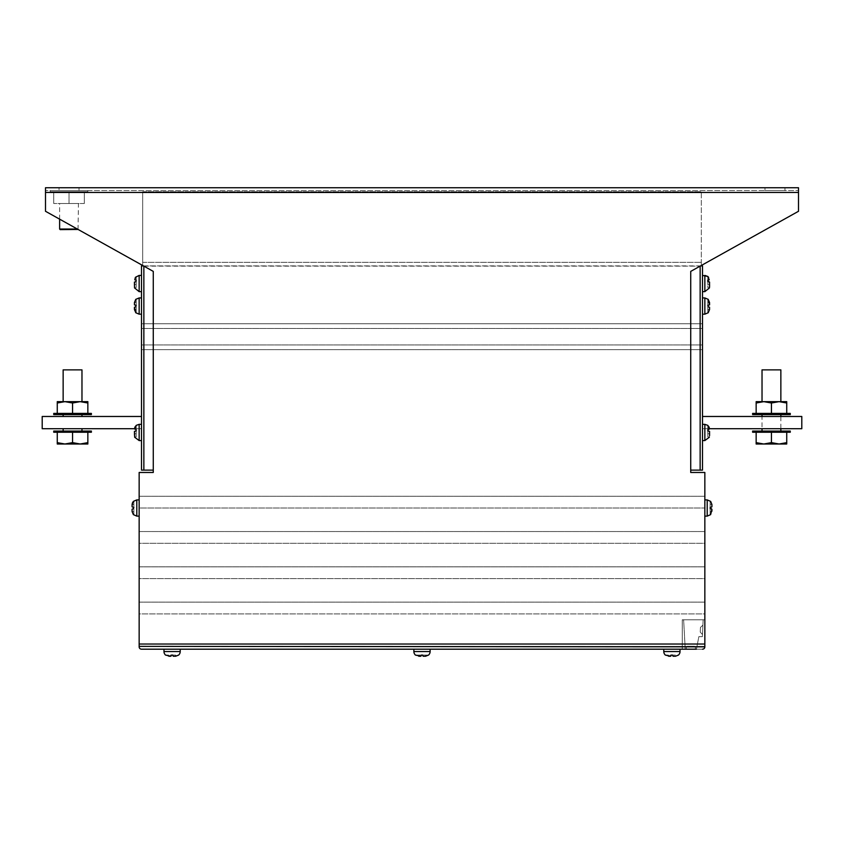 <?xml version="1.0" encoding="UTF-8"?>
<svg xmlns="http://www.w3.org/2000/svg" width="844" height="844" viewBox="0 0 844 844"><rect width="100%" height="100%" fill="white"/><g stroke="black" fill="none" stroke-linecap="round" stroke-linejoin="round"><path stroke-width="0.63" stroke-dasharray="4.22 3.17" d="M780.858 369.872L762.026 369.872L762.026 401.649L780.858 401.649L762.026 401.649L780.858 401.649L763.799 401.649L771.448 403.01L779.096 401.649L786.735 403.01L786.735 401.649L786.735 403.01L779.096 401.649L786.735 401.649L779.096 401.649L771.448 403.01L763.799 401.649L779.096 401.649L763.799 401.649L756.15 403.01L762.026 401.649L780.858 401.649L762.026 401.649L762.026 369.872L780.858 369.872L780.858 401.649L780.858 369.872L762.026 369.872M790.269 413.412L752.616 413.412L790.269 413.412L752.616 413.412L790.269 413.412L790.269 414.583L752.616 414.583L790.269 414.583L752.616 414.583L790.269 414.583L790.269 413.412L752.616 413.412L752.616 414.583L790.269 414.583M752.616 431.062L752.616 432.233L790.269 432.233L752.616 432.233L752.616 431.062L790.269 431.062L752.616 431.062L790.269 431.062L752.616 431.062L790.269 431.062L790.269 432.233L752.616 432.233L790.269 432.233L790.269 431.062M780.858 416.472L780.858 414.583L762.026 414.583L780.858 414.583L762.026 414.583L762.026 431.062L780.858 431.062L762.026 431.062L780.858 431.062L762.026 431.062L780.858 431.062L762.026 431.062L762.026 428.71L780.858 428.71L780.858 431.062L780.858 414.583L762.026 414.583L780.858 414.583L762.026 414.583L762.026 416.472L780.858 416.472L762.026 416.472M786.735 442.636L779.096 444.007L771.448 442.636L771.448 432.233L756.15 432.233L786.735 432.233L756.15 432.233L786.735 432.233L756.15 432.233L771.448 432.233L771.448 442.636L763.799 444.007L756.15 442.636L756.15 432.233L756.15 444.007L756.15 442.636L763.799 444.007L771.448 442.636L779.096 444.007L786.735 442.636L786.735 432.233L786.735 444.007L786.735 442.636L779.096 444.007L763.799 444.007L786.735 444.007L763.799 444.007L779.096 444.007L771.448 442.636L763.799 444.007L756.15 442.636L756.15 444.007L763.799 444.007L771.448 442.636L779.096 444.007L786.735 442.636L786.735 444.007L786.735 432.233L786.735 444.007L779.096 444.007L786.735 442.636L786.735 432.233M771.448 442.636L763.799 444.007L756.15 442.636L756.15 432.233L756.15 442.636L763.799 444.007L756.15 444.007L756.15 442.636L756.15 444.007L779.096 444.007L771.448 442.636L771.448 432.233M771.448 413.412L756.15 413.412L786.735 413.412L756.15 413.412L786.735 413.412L756.15 413.412L786.735 413.412L771.448 413.412L771.448 403.01L771.448 413.412L771.448 403.01L763.799 401.649L756.15 403.01L756.15 401.649L756.15 413.412L756.15 401.649L763.799 401.649L771.448 403.01L771.448 413.412L771.448 403.01L779.096 401.649L771.448 403.01L779.096 401.649L786.735 403.01L786.735 413.412L786.735 403.01L779.096 401.649L786.735 401.649L786.735 413.412L786.735 401.649L763.799 401.649L779.096 401.649L786.735 403.01L786.735 413.412M756.15 413.412L756.15 403.01L763.799 401.649L756.15 401.649L756.15 403.01L756.15 401.649L763.799 401.649L771.448 403.01M63.142 428.71L81.974 428.71L81.974 431.062L63.142 431.062L81.974 431.062L63.142 431.062L81.974 431.062L63.142 431.062L81.974 431.062L81.974 428.71L63.142 428.71L81.974 428.71L63.142 428.71L63.142 431.062L63.142 428.71L81.974 428.71L63.142 428.71M53.731 432.233L91.384 432.233L53.731 432.233L53.731 431.062L91.384 431.062L53.731 431.062L91.384 431.062L53.731 431.062L53.731 432.233L91.384 432.233L53.731 432.233L91.384 432.233L91.384 431.062L53.731 431.062M81.974 414.583L63.142 414.583L63.142 416.472L81.974 416.472L63.142 416.472L81.974 416.472L63.142 416.472L81.974 416.472L63.142 416.472L63.142 414.583L81.974 414.583L81.974 416.472L81.974 414.583L63.142 414.583L81.974 414.583M91.384 413.412L53.731 413.412L91.384 413.412L53.731 413.412L91.384 413.412L91.384 414.583L53.731 414.583L91.384 414.583L53.731 414.583L91.384 414.583L53.731 414.583L53.731 413.412L91.384 413.412L91.384 414.583M81.974 369.872L81.974 401.649L81.974 369.872L63.142 369.872L81.974 369.872L63.142 369.872L81.974 369.872L63.142 369.872L63.142 401.649L81.974 401.649L63.142 401.649L80.201 401.649L87.85 403.01L87.85 413.412L57.265 413.412L87.85 413.412L57.265 413.412L87.85 413.412L87.85 401.649L87.85 403.01L80.201 401.649L72.552 403.01L72.552 413.412L57.265 413.412L72.552 413.412L72.552 403.01L80.201 401.649L64.904 401.649L72.552 403.01L64.904 401.649L57.265 403.01L64.904 401.649L57.265 401.649L57.265 413.412L57.265 401.649L80.201 401.649L72.552 403.01L64.904 401.649L57.265 403.01L57.265 401.649L64.904 401.649L57.265 401.649L57.265 413.412L57.265 403.01L64.904 401.649L72.552 403.01L72.552 413.412L72.552 403.01L80.201 401.649L64.904 401.649L57.265 403.01L57.265 413.412M87.85 413.412L87.85 401.649L80.201 401.649L87.85 403.01L80.201 401.649L87.85 401.649L87.85 403.01L87.85 401.649L63.142 401.649L81.974 401.649L63.142 401.649L63.142 369.872M91.384 432.233L91.384 431.062M53.731 413.412L53.731 414.583M762.026 428.71L780.858 428.71M752.616 413.412L752.616 414.583M141.507 283.521L141.507 291.644L141.507 283.521M143.427 265.902L141.507 265.902L141.507 470.119L153.27 470.119L153.27 271.388L153.27 472.471L139.154 472.471L139.154 646.842A2.353 2.353 0 0 0 141.507 649.194L702.493 649.194L682.258 649.194L682.258 619.781L704.846 619.781L704.846 646.842L704.846 619.781L682.258 619.781L682.258 649.194M134.439 432.455L134.681 437.203L134.439 431.4L134.439 433.732L134.439 431.4L135.916 430.989L136.211 429.839L134.681 429.09L136.211 425.365L134.681 429.09L136.211 429.501L135.916 430.989L134.439 431.4L134.439 433.732L136.211 433.732L136.211 429.839L135.916 430.989L134.449 431.379L134.439 432.455M134.439 286.717L134.439 283.521L134.439 286.717M134.439 309.242L135.821 312.734L134.439 309.242L136.211 309.579L136.211 299.462L136.211 305.338L134.439 304.842L135.821 305.243L135.821 306.857L134.449 307.216L134.439 309.242L134.439 307.248M709.445 428.868L707.789 429.839L707.789 425.408L709.319 429.09L707.789 425.365L707.789 429.501L709.298 429.1M709.319 429.09L707.789 429.501L707.789 426.674L707.789 436.791L707.789 429.839L707.789 436.791L707.789 429.839L708.084 430.989L707.789 429.839L708.084 430.989L709.561 431.4L709.319 437.203L709.561 431.4L708.084 430.989L709.551 431.379L709.561 435.662M139.154 646.377L704.846 646.377L139.154 646.377L704.846 646.377L704.846 472.471L690.73 472.471L690.73 271.388L798.508 211.274L798.508 190.565L798.508 211.274L700.14 266.145L700.14 470.119L702.493 470.119L702.493 265.902L700.573 265.902M708.612 277.359L707.789 277.359L708.612 277.359L707.789 277.359L708.612 277.359L709.224 279.797L707.789 276.473L707.789 280.968L707.789 276.442L708.612 277.359L709.224 279.797L707.789 280.187L709.234 279.797L707.789 280.187L707.789 280.862L709.54 282.054L709.561 284.417L709.561 282.096L709.561 286.717L709.424 287.909L707.789 287.477L707.789 280.862L707.789 281.59L709.561 282.107L709.424 287.909L707.789 287.477L709.424 287.909L707.789 287.477L707.789 281.59L709.561 282.096L709.561 286.717M702.493 283.521L702.493 291.644L702.493 283.521M709.551 302.521L707.789 302.521L709.551 302.521L707.789 302.521L707.789 312.628L707.789 302.521L709.561 302.848L709.561 304.842L709.551 302.521L707.789 299.462L707.789 312.628L707.789 299.462L707.789 302.521L708.179 299.356L709.551 302.521L709.561 304.842L708.179 305.243L709.551 304.874L708.179 305.243L708.179 306.857L709.551 307.216L708.179 306.857L709.551 307.216L709.551 309.579L709.561 307.248M708.179 312.734L709.551 309.579L708.179 312.734M709.319 437.203L707.789 436.791L709.319 437.203M709.54 282.054L707.789 281.59L707.789 280.968L707.789 284.417L709.561 284.417L709.561 286.738L709.561 283.521M139.154 508.004L139.154 496.24L139.154 508.004L139.154 496.24L139.154 508.004L139.154 496.24L139.154 508.004L704.846 508.004L704.846 516.127L704.846 496.24L704.846 508.004L704.846 496.24L704.846 508.004L704.846 496.24L704.846 508.004L704.846 499.891L704.846 508.004L139.154 508.004M711.903 511.538L710.142 511.538L711.903 511.538L710.142 511.538L710.142 507.476L710.142 511.538L711.914 511.2L710.142 514.429L710.142 508.542L710.142 514.429L710.142 511.538L710.637 514.608L711.914 511.2L711.914 509.206L710.637 508.721L710.659 508.004L710.637 508.721L711.903 509.185L710.142 508.542L710.142 501.589L710.142 507.476L711.903 506.833L711.914 504.817L710.637 501.41L711.903 504.48L710.142 504.48L710.142 501.589L710.142 507.476L711.903 506.833L711.914 504.817M711.903 504.48L710.142 504.48L711.903 504.48L710.142 504.48L710.142 507.476L711.914 506.811L710.142 507.476L710.142 508.542L711.903 509.185L711.914 511.2M680.021 649.194L663.785 649.194L680.021 649.194L663.785 649.194L680.021 649.194L680.021 651.547A4.705 4.705 0 0 1 678.418 655.092L675.432 656.252L678.397 655.081L672.531 655.081L678.397 655.081M680.021 651.547L663.785 651.547A4.705 4.705 0 0 0 665.389 655.092L668.374 656.252L670.706 656.252L671.275 655.081L670.737 656.252L668.712 656.252L670.706 656.252L671.275 655.081L665.41 655.081L671.275 655.081M672.33 655.081L671.476 655.081M672.531 655.081L673.079 656.252L672.531 655.081L673.079 656.252L675.432 656.252L675.432 655.081L672.531 655.081L675.432 655.081L675.432 656.252M663.785 651.547L663.785 649.194M430.123 649.194L413.876 649.194L430.123 649.194L413.876 649.194L430.123 649.194L430.123 651.547A4.705 4.705 0 0 1 428.52 655.092M430.123 651.547L413.876 651.547A4.705 4.705 0 0 0 415.48 655.092M418.803 656.252L420.829 656.252L418.803 656.252L420.829 656.252L421.367 655.081L420.829 656.252L421.367 655.081L415.501 655.081L420.797 656.252M422.433 655.081L421.567 655.081M422.633 655.081L423.171 656.252L422.633 655.081L428.499 655.081L425.534 656.252L428.499 655.081L422.633 655.081L423.171 656.252L425.534 656.252L425.534 655.081L428.499 655.081L422.633 655.081L425.534 655.081L425.534 656.252M413.876 651.547L413.876 649.194M180.215 649.194L163.979 649.194L180.215 649.194L163.979 649.194L180.215 649.194L180.215 651.547A4.705 4.705 0 0 1 178.612 655.092L175.626 656.252L173.294 656.252L172.725 655.081L173.263 656.252L178.59 655.081L172.725 655.081L178.59 655.081M180.215 651.547L163.979 651.547A4.705 4.705 0 0 0 165.582 655.092L168.568 656.252L170.889 656.252L168.905 656.252L170.889 656.252L171.469 655.081L170.921 656.252L171.469 655.081L165.603 655.081L171.469 655.081M172.524 655.081L171.67 655.081M163.979 651.547L163.979 649.194M78.049 229.431L78.439 203.51L59.618 203.51L78.439 203.51M77.342 229.04L59.618 229.04M59.618 219.155L59.618 203.51M50.197 191.746L87.85 191.746L50.197 191.746L50.197 190.565L87.85 190.565L50.197 190.565M87.85 191.746L87.85 190.565M784.973 187.748L784.973 190.565L764.97 190.565L784.973 190.565L764.97 190.565L784.973 190.565L784.973 187.748L764.97 187.748L764.97 190.565L764.97 187.748L784.973 187.748M79.03 187.748L79.03 190.565L59.027 190.565L79.03 190.565L59.027 190.565L79.03 190.565L79.03 187.748L59.027 187.748L59.027 190.565L59.027 187.748L79.03 187.748M695.382 646.842L695.382 649.194L686.394 649.194L695.382 649.194L686.394 649.194L695.382 649.194L686.394 649.194L695.382 649.194L686.394 649.194L695.382 649.194L686.394 649.194L695.382 649.194L686.394 649.194L695.382 649.194L686.394 649.194L695.382 649.194L686.394 649.194L695.382 649.194L695.382 646.842L695.382 649.194L695.382 646.842L695.382 649.194L695.382 646.842L695.382 649.194L695.382 646.842L686.394 646.842L686.394 649.194L686.394 646.842L695.382 646.842L686.394 646.842L695.382 646.842L686.394 646.842L686.394 649.194L686.394 646.842L695.382 646.842L686.394 646.842L695.382 646.842L686.394 646.842L686.394 649.194L686.394 646.842L695.382 646.842L686.394 646.842L695.382 646.842L686.394 646.842L686.394 649.194L686.394 646.842L695.382 646.842M133.341 508.004L133.363 508.721L132.086 509.206L132.086 511.2L133.363 514.608L132.097 511.538L133.858 511.538L133.858 514.429L133.858 508.542L133.363 507.297L132.086 506.811L133.363 507.297L132.097 506.833L132.086 504.817L133.363 501.41L132.086 506.811L133.858 507.476L133.858 508.542L132.097 509.185L133.363 508.721L133.341 508.004M132.097 511.538L133.858 511.538L132.097 511.538L133.858 511.538L133.858 501.589L133.858 508.542L132.107 509.175L132.086 511.2L132.097 509.185L133.858 508.542L133.858 514.429L133.858 508.542L132.097 509.185L132.086 511.2M135.821 306.857L134.449 307.216L135.821 306.857L136.211 305.338L136.211 306.752L134.449 307.216L136.211 306.752L136.211 312.628L136.211 306.752L134.449 307.216L136.211 306.752L136.211 309.579L134.449 309.579M134.439 282.107L134.439 284.417L134.439 282.096L134.439 284.417L136.211 284.417L136.211 280.187L134.766 279.797L135.388 277.359L134.776 279.797L136.211 280.187L136.211 281.59L134.439 282.107L136.211 281.59L136.211 287.477L136.211 284.417L136.211 287.477L134.576 287.909L136.211 287.477L134.576 287.909L136.211 287.477L136.211 281.59L134.46 282.054L136.211 281.59L136.211 280.968L136.211 284.417L134.439 284.417M134.46 282.054L136.211 281.59L136.211 276.442L134.776 279.797L136.211 280.187L136.211 276.473L135.388 277.359L136.211 277.359L136.211 280.187L134.776 279.797L136.158 280.166M135.821 299.356L136.211 302.521L135.821 299.356L134.439 302.848L134.449 304.874L136.211 305.338L134.449 304.874L136.211 305.338L136.211 306.752L135.821 305.243M141.507 430.092L141.507 424.342L141.507 430.092M141.507 303.682L141.507 297.932L141.507 303.682M141.507 416.472L141.507 428.71L141.507 416.472L141.507 428.71L141.507 416.472L141.507 428.71L141.507 416.472L42.2 416.472L42.2 428.71L141.507 428.71L42.2 428.71L42.2 416.472L141.507 416.472L42.2 416.472L141.507 416.472L42.2 416.472L42.2 428.71L141.507 428.71L42.2 428.71L42.2 416.472L42.2 428.71L134.544 428.71M141.507 349.638L141.507 323.758L141.507 349.638L702.493 349.638L702.493 323.758L702.493 349.638L141.507 349.638M141.507 323.758L141.507 344.932L141.507 323.758L702.493 323.758L702.493 344.932L702.493 323.758L141.507 323.758M709.456 428.71L702.493 428.71L702.493 416.472L702.493 428.71L702.493 416.472L702.493 428.71L702.493 416.472L702.493 428.71L801.8 428.71L702.493 428.71L801.8 428.71L801.8 416.472L801.8 428.71L801.8 416.472L702.493 416.472L801.8 416.472L702.493 416.472L801.8 416.472L801.8 428.71L702.493 428.71L801.8 428.71L801.8 416.472L702.493 416.472M139.154 543.304L139.154 531.541L139.154 543.304L139.154 531.541L139.154 543.304L139.154 531.541L139.154 543.304L704.846 543.304L704.846 531.541L704.846 543.304L704.846 531.541L704.846 543.304L704.846 531.541L704.846 543.304L139.154 543.304M139.154 578.604L139.154 566.841L139.154 578.604L139.154 566.841L139.154 578.604L139.154 566.841L139.154 578.604L704.846 578.604L704.846 566.841L704.846 578.604L704.846 566.841L704.846 578.604L704.846 566.841L704.846 578.604L139.154 578.604M139.154 613.904L139.154 602.131L139.154 613.904L139.154 602.131L139.154 613.904L704.846 613.904L704.846 602.131L704.846 613.904L704.846 602.131L704.846 613.904L139.154 613.904M143.86 265.902L700.14 266.145L143.86 266.145L45.492 211.274L143.86 265.902M700.14 266.145L798.508 211.274L798.508 187.748L45.492 187.748L45.492 211.274L45.492 190.565L798.508 190.565L45.492 190.565L45.492 211.274L153.27 271.388L153.27 470.119M142.678 265.48L142.678 191.746L142.678 265.902L701.322 265.902L701.322 191.746L701.322 265.48M142.678 265.902L701.322 265.902M132.086 504.817L133.858 504.48L133.858 507.476L132.097 506.833L133.858 507.476L133.858 501.589L133.858 504.48L132.097 504.48M700.14 470.119L690.73 470.119L690.73 271.388L690.73 470.119M685.233 649.194L696.427 649.194L698.853 636.64L702.398 636.64L703.147 619.781L683.619 619.781L685.233 649.194L696.427 649.194L698.853 636.64L702.398 636.64L703.147 619.781L683.619 619.781L685.233 649.194L696.427 649.194M84.326 203.51L53.731 203.51L84.326 203.51L84.326 191.746L53.731 191.746L84.326 191.746L84.326 203.51M702.915 625.151L702.482 634.551L702.915 625.151L702.482 634.551L702.915 625.151L702.482 634.551L702.915 625.151L702.482 634.551L702.915 625.151L702.482 634.551L702.915 625.151L702.482 634.551L702.915 625.151L702.482 634.551L702.915 625.151L702.482 634.551L702.915 625.151L700.457 627.398L700.246 632.093L702.482 634.551L700.246 632.093L700.457 627.398L702.915 625.151L700.457 627.398L700.246 632.093L702.482 634.551L700.246 632.093L700.457 627.398L702.915 625.151L700.457 627.398L700.246 632.093L700.457 627.398L702.915 625.151L700.457 627.398L700.246 632.093L702.482 634.551L700.246 632.093L700.457 627.398L702.915 625.151L700.457 627.398L700.246 632.093L702.482 634.551L700.246 632.093L700.457 627.398L702.915 625.151L700.457 627.398L700.246 632.093L702.482 634.551L700.246 632.093L700.457 627.398L702.915 625.151L700.457 627.398L700.246 632.093L702.482 634.551L700.246 632.093L700.457 627.398L702.915 625.151L700.457 627.398L700.246 632.093L702.482 634.551L700.246 632.093L700.457 627.398L702.915 625.151M143.86 266.145L153.27 271.388L143.86 266.145L143.86 470.119M702.493 649.194A2.353 2.353 0 0 0 704.846 646.842A2.353 2.353 0 0 1 702.493 649.194A2.353 2.353 0 0 0 704.846 646.842M687.301 646.842L694.475 646.842L687.301 646.842L694.475 646.842L687.301 646.842L694.475 646.842L687.301 646.842L694.475 646.842L687.301 646.842L694.475 646.842L687.301 646.842L694.475 646.842L687.301 646.842L694.475 646.842L687.301 646.842L694.475 646.842L687.301 646.842L687.301 646.261L688.324 646.842L688.324 646.261L694.475 646.261L687.301 646.261L694.475 646.261L694.475 646.842L694.475 646.261L693.441 646.842L693.441 646.261L687.301 646.261L687.301 646.842L687.301 646.261L688.324 646.842L688.324 646.261L694.475 646.261L687.301 646.261L694.475 646.261L694.475 646.842L694.475 646.261L693.441 646.842L693.441 646.261L687.301 646.261L687.301 646.842L687.301 646.261L688.324 646.842L688.324 646.261L694.475 646.261L687.301 646.261L694.475 646.261L694.475 646.842L694.475 646.261L693.441 646.842L693.441 646.261L687.301 646.261L687.301 646.842L687.301 646.261L688.324 646.842L688.324 646.261L694.475 646.261L687.301 646.261L694.475 646.261L694.475 646.842L694.475 646.261L693.441 646.842L693.441 646.261L687.301 646.261L687.301 646.842M700.246 632.093L702.482 634.551L700.246 632.093M139.154 602.131L704.846 602.131L139.154 602.131M139.154 566.841L704.846 566.841L139.154 566.841M139.154 531.541L704.846 531.541L139.154 531.541M139.154 496.24L704.846 496.24L139.154 496.24M142.678 191.746L701.322 191.746L142.678 191.746M142.678 262.336L701.322 262.336L142.678 262.336M69.029 203.51L69.029 191.746L69.029 203.51M53.731 203.51L53.731 191.746L53.731 203.51M60.198 229.631L77.848 229.631M172.725 655.081L173.263 656.252L175.626 656.252L175.626 655.081L172.725 655.081L175.626 655.081L175.626 656.252M168.568 656.252L168.568 655.081L165.603 655.081L168.568 655.081L168.568 656.252M170.889 656.252L168.905 656.252M175.288 656.252L173.294 656.252M415.501 655.081L421.367 655.081M425.197 656.252L423.203 656.252M668.374 656.252L668.374 655.081L665.41 655.081L668.374 655.081L668.374 656.252M670.706 656.252L668.712 656.252M675.094 656.252L673.111 656.252M710.142 507.476L710.659 508.004L711.914 506.811L710.142 507.476L711.903 506.833M133.858 507.476L133.858 508.542L132.097 509.185M709.561 304.842L709.561 302.848M707.789 305.338L709.551 304.874M707.789 306.752L709.551 307.216L707.789 306.752M707.789 430.904L709.551 431.379M707.789 281.59L707.789 284.417L709.561 284.417L709.561 282.096M709.561 309.242L707.789 309.579L709.551 309.579M708.221 306.045L708.179 306.857M707.789 426.674L707.789 425.408L707.789 426.674L708.865 426.674L707.789 426.674M134.439 302.848L134.439 304.842M134.439 433.732L136.211 433.732L134.439 433.732L136.211 433.732L136.211 436.791L136.211 430.904L134.439 431.4L136.211 430.904L136.211 436.791L136.211 429.501L134.681 429.09L136.211 429.501L136.211 425.408L136.211 429.501L136.211 426.674L136.211 429.501L134.702 429.1M136.211 436.791L134.681 437.203L136.211 436.791M134.555 428.868L136.211 429.501L134.681 429.09M136.211 305.338L136.211 302.521L136.211 305.338L134.449 304.874M136.211 430.904L134.449 431.379M135.388 277.359L136.211 277.359L135.388 277.359L136.211 277.359L136.211 280.187L134.776 279.797L136.211 280.187M756.15 403.01L763.799 401.649L786.735 401.649L786.735 403.01M756.15 442.636L756.15 432.233M752.616 432.233L790.269 432.233M57.265 442.636L64.904 444.007L72.552 442.636L72.552 432.233L87.85 432.233L57.265 432.233L87.85 432.233L57.265 432.233L87.85 432.233L72.552 432.233L72.552 442.636L80.201 444.007L87.85 442.636L87.85 432.233L87.85 444.007L87.85 442.636L80.201 444.007L72.552 442.636L64.904 444.007L57.265 442.636L57.265 432.233L57.265 444.007L57.265 442.636L64.904 444.007L57.265 444.007L80.201 444.007L64.904 444.007L72.552 442.636L72.552 432.233L72.552 442.636L80.201 444.007L87.85 442.636L87.85 432.233L87.85 444.007L80.201 444.007L72.552 442.636L64.904 444.007L57.265 442.636L57.265 432.233L57.265 444.007L57.265 442.636L57.265 444.007L80.201 444.007L64.904 444.007L57.265 442.636L57.265 432.233M72.552 442.636L80.201 444.007L87.85 444.007L80.201 444.007L87.85 442.636L80.201 444.007L87.85 444.007L87.85 442.636L87.85 444.007L64.904 444.007L72.552 442.636L72.552 432.233M87.85 403.01L80.201 401.649L72.552 403.01L72.552 413.412M72.552 403.01L64.904 401.649L57.265 401.649L57.265 403.01M64.904 401.649L80.201 401.649L64.904 401.649M87.85 401.649L80.201 401.649L87.85 401.649M87.85 442.636L87.85 432.233M141.507 291.644L139.154 291.644L139.154 275.408L139.154 283.521L139.154 275.408L141.507 275.408M141.507 440.579L139.154 440.579L139.154 424.342L139.154 432.455L139.154 424.342L136.211 425.365M141.507 314.168L139.154 314.168L139.154 297.932L139.154 306.045L139.154 297.932L141.507 297.932M702.493 440.579L704.846 440.579L704.846 424.342L704.846 440.579L704.846 424.342L702.493 424.342M702.493 291.644L704.846 291.644L704.846 275.408L704.846 291.644L704.846 275.408L702.493 275.408M702.493 314.168L704.846 314.168L704.846 297.932L704.846 314.168L704.846 297.932L702.493 297.932M139.154 516.127L136.802 516.127L136.802 499.891L136.802 508.004L136.802 499.891L139.154 499.891M704.846 499.891L707.198 499.891L707.198 516.127L707.198 508.004L707.198 516.127L704.846 516.127M45.492 192.453L798.508 192.453M704.846 644.025L139.154 644.025M418.466 655.081L418.466 656.252L418.466 655.081M141.507 344.932L702.493 344.932L141.507 344.932M141.507 328.464L702.493 328.464L141.507 328.464M707.789 433.732L709.561 433.732L707.789 433.732M707.789 284.417L709.561 284.417L707.789 284.417M136.211 302.521L134.449 302.521L136.211 302.521M136.211 426.674L135.135 426.674L136.211 426.674M704.846 424.342L707.789 425.365M139.154 424.342L141.507 424.342"/><path stroke-width="1.27" d="M81.974 428.71L81.974 431.062M63.142 428.71L63.142 431.062M53.731 432.233L53.731 431.062L91.384 431.062L91.384 432.233L53.731 432.233M63.142 401.649L63.142 369.872L81.974 369.872L81.974 401.649M53.731 413.412L91.384 413.412L91.384 414.583L53.731 414.583L53.731 413.412M81.974 414.583L81.974 416.472M63.142 414.583L63.142 416.472M780.858 401.649L780.858 369.872L762.026 369.872L762.026 401.649M756.15 403.01L756.15 401.649L786.735 401.649L786.735 403.01L779.096 401.649L771.448 403.01L763.799 401.649L756.15 403.01L756.15 413.412M790.269 413.412L790.269 414.583L752.616 414.583L752.616 413.412L790.269 413.412M762.026 414.583L762.026 416.472M780.858 414.583L780.858 416.472M762.026 428.71L762.026 431.062M780.858 428.71L780.858 431.062M790.269 432.233L752.616 432.233L752.616 431.062L790.269 431.062L790.269 432.233M134.439 433.732L134.681 437.203L134.439 431.4L135.916 430.989L136.211 429.839L134.576 428.319M153.27 470.119L141.507 470.119L141.507 265.902L143.427 265.902M136.211 280.187L134.766 279.797L135.388 277.359L139.154 275.408L139.154 291.644L134.544 287.92L134.439 282.107L135.979 281.653L136.158 280.166M135.821 306.857L135.778 306.045L135.821 306.857L134.449 307.216M134.439 309.242L134.439 307.248L135.705 312.607M135.821 312.734L134.449 309.579M709.561 435.662L709.561 431.4L709.561 432.455L709.551 431.379L708.084 430.989L707.789 429.839L709.319 429.09L707.789 425.365L709.245 427.528M708.865 426.674L709.424 428.319M690.73 470.119L702.493 470.119L702.493 265.902L700.573 265.902M702.493 275.408L707.789 276.442L704.846 275.408L704.846 291.644L709.456 287.92L709.561 282.096L707.789 280.862L707.789 280.187L709.234 279.797L707.789 276.473L708.612 277.359M709.551 307.216L709.561 309.242L709.551 307.216L708.179 306.857L708.179 305.243L708.221 306.045L708.179 305.243L709.561 304.842L709.551 302.521L708.179 299.356M709.561 304.842L708.295 299.483M709.561 309.242L708.295 312.607M702.493 291.644L704.846 291.644L709.456 287.92L709.561 284.417L709.561 286.717M710.637 508.721L710.659 508.004L711.661 509.09M711.914 509.206L710.637 514.608L711.914 509.206L711.914 511.2L711.914 509.206L710.142 508.542M663.785 649.194L663.785 651.547A4.705 4.705 0 0 0 665.389 655.092L670.706 656.252L668.712 656.252M663.785 651.547L680.021 651.547A4.705 4.705 0 0 1 678.418 655.092L675.432 656.252L673.079 656.252L672.531 655.081L671.275 655.081L670.737 656.252M680.021 651.547L680.021 649.194M672.33 655.081L673.079 656.252L675.094 656.252M678.418 655.081L675.432 656.252M413.876 649.194L413.876 651.547A4.705 4.705 0 0 0 415.48 655.092M415.501 655.081L420.797 656.252L418.803 656.252M425.534 656.252L428.499 655.081L425.534 656.252L423.171 656.252L422.633 655.081L421.367 655.081L420.797 656.252M413.876 651.547L430.123 651.547A4.705 4.705 0 0 1 428.52 655.092M430.123 651.547L430.123 649.194M421.567 655.081L420.829 656.252L421.367 655.081M422.633 655.081L423.171 656.252L422.433 655.081M425.197 656.252L423.203 656.252M163.979 649.194L163.979 651.547A4.705 4.705 0 0 0 165.582 655.092L170.889 656.252L168.905 656.252M163.979 651.547L180.215 651.547A4.705 4.705 0 0 1 178.612 655.092L175.626 656.252L173.263 656.252L172.725 655.081L171.469 655.081L170.921 656.252M180.215 651.547L180.215 649.194M172.524 655.081L173.263 656.252L175.288 656.252M178.601 655.081L175.626 656.252M78.049 229.431L60.198 229.631L59.618 229.04L77.342 229.04M59.618 229.04L59.618 219.155M132.086 509.206L132.097 511.538L132.086 509.206L133.363 508.721L133.363 507.297L132.097 506.833L132.086 504.817L132.097 506.833L132.097 504.48L133.363 501.41L132.487 502.824M132.097 511.538L133.363 514.608L132.097 511.538M141.507 291.644L139.154 291.644L134.544 287.92L134.439 284.417M134.439 282.096L134.439 283.521L134.46 282.054M134.439 432.455L134.449 431.379L134.439 432.455M134.449 302.521L135.821 299.356L134.449 302.521L134.449 304.874L134.449 302.521L135.705 299.483M709.561 283.521L709.561 282.096M45.492 211.274L153.27 271.388L153.27 472.471L139.154 472.471L139.154 644.025L704.846 644.025L704.846 472.471L690.73 472.471L690.73 271.388L798.508 211.274L798.508 192.453L45.492 192.453L45.492 211.274M696.427 649.194L141.507 649.194A2.353 2.353 0 0 1 139.154 646.842L139.154 644.025M132.097 504.469L132.476 502.834M133.858 507.476L132.097 506.833L132.086 504.817M711.914 506.811L711.903 504.48L711.903 506.833L710.637 507.297L710.659 508.004L710.142 507.476M704.846 644.025L704.846 646.842L139.154 646.377M682.258 649.194L685.233 649.194M45.492 192.453L45.492 187.748L798.508 187.748L798.508 192.453M702.493 649.194A2.353 2.353 0 0 0 704.846 646.842M172.725 655.081L173.263 656.252M672.531 655.081L673.079 656.252M704.846 516.127L707.198 516.127L710.659 514.608L707.198 516.127L707.198 499.891L710.659 501.399L711.903 504.48L710.637 501.41L707.198 499.891L704.846 499.891M709.456 428.71L801.8 428.71L801.8 416.472L702.493 416.472M141.507 416.472L42.2 416.472L42.2 428.71L134.544 428.71M709.551 431.379L707.789 430.904M709.54 282.054L707.789 281.59M707.789 305.338L709.551 304.874M708.179 306.857L708.221 306.045M708.179 312.734L709.551 309.579M136.211 305.338L134.449 304.874L135.821 305.243L135.778 306.045L135.821 305.243M135.388 277.359L139.154 275.408L141.507 275.408M134.702 429.1L136.211 425.408L134.755 427.528M136.211 430.904L134.449 431.379M135.135 426.674L134.681 429.09M771.448 442.636L779.096 444.007L786.735 442.636L786.735 444.007L763.799 444.007L756.15 442.636L756.15 444.007L763.799 444.007L771.448 442.636L771.448 432.233M756.15 442.636L756.15 432.233M786.735 442.636L786.735 432.233M771.448 403.01L771.448 413.412M786.735 403.01L786.735 413.412M72.552 403.01L64.904 401.649L57.265 401.649L57.265 403.01L64.904 401.649L80.201 401.649L87.85 403.01L87.85 401.649L80.201 401.649L72.552 403.01L72.552 413.412M57.265 403.01L57.265 413.412M87.85 403.01L87.85 413.412M87.85 444.007L80.201 444.007L87.85 442.636L87.85 444.007M72.552 442.636L64.904 444.007L57.265 442.636L57.265 444.007L80.201 444.007L72.552 442.636L72.552 432.233M87.85 442.636L87.85 432.233M57.265 442.636L57.265 432.233M141.507 424.342L139.154 424.342L139.154 440.579L134.639 437.213L139.154 440.579L141.507 440.579M141.507 297.932L139.154 297.932L135.778 299.346L139.154 297.932L139.154 314.168L135.778 312.744L139.154 314.168L141.507 314.168M707.789 425.365L704.846 424.342L704.846 440.579L709.361 437.213L704.846 440.579L702.493 440.579M702.493 297.932L704.846 297.932L708.221 299.346L704.846 297.932L704.846 314.168L708.221 312.744L704.846 314.168L702.493 314.168M139.154 499.891L136.802 499.891L133.341 501.399L136.802 499.891L136.802 516.127L139.154 516.127M700.14 470.119L700.14 266.145M143.86 266.145L143.86 470.119M704.846 424.342L702.493 424.342M136.802 516.127L133.341 514.608L136.802 516.127M139.154 424.342L136.211 425.365"/></g></svg>
